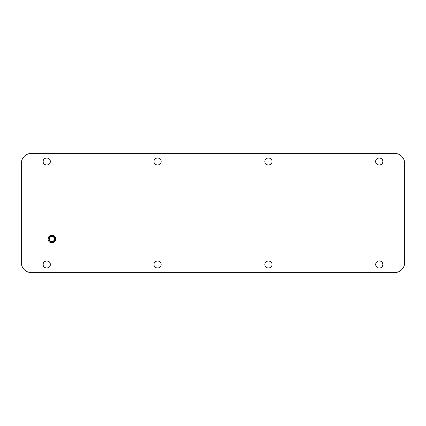 <?xml version="1.0" encoding="UTF-8"?>
<svg xmlns="http://www.w3.org/2000/svg" width="426" height="426" viewBox="0 0 426 426"><rect width="100%" height="100%" fill="white"/><g stroke="black" fill="none" stroke-linecap="round" stroke-linejoin="round"><path stroke-width="0.64" d="M375.689 264.493A3.568 3.568 0 0 0 379.257 268.06A3.568 3.568 0 0 0 382.83 264.493A3.568 3.568 0 0 0 379.257 260.925A3.568 3.568 0 0 0 375.689 264.493M394.503 153.349L31.497 153.349A10.197 10.197 0 0 0 21.3 163.547L21.3 262.453A10.197 10.197 0 0 0 31.497 272.651L394.503 272.651A10.197 10.197 0 0 0 404.7 262.453L404.7 163.547A10.197 10.197 0 0 0 394.503 153.349M49.831 242.224L53.548 242.447L55.694 239.401M53.948 235.78L50.231 235.557L48.085 238.603M382.83 161.507C383.049 166.108 375.471 166.108 375.689 161.507C375.471 156.901 383.049 156.901 382.83 161.507M271.99 264.493C272.209 269.099 264.631 269.099 264.85 264.493C264.631 259.892 272.209 259.892 271.99 264.493M271.99 161.507C272.209 166.108 264.631 166.108 264.85 161.507C264.631 156.901 272.209 156.901 271.99 161.507M161.15 264.493C161.369 269.099 153.791 269.099 154.01 264.493C153.791 259.892 161.369 259.892 161.15 264.493M161.15 161.507C161.369 166.108 153.791 166.108 154.01 161.507C153.791 156.901 161.369 156.901 161.15 161.507M50.311 161.507C50.529 166.108 42.951 166.108 43.17 161.507C42.951 156.901 50.529 156.901 50.311 161.507M50.311 264.493C50.529 269.099 42.951 269.099 43.17 264.493C42.951 259.892 50.529 259.892 50.311 264.493M48.83 239.002A3.057 3.057 0 0 1 51.892 235.945A3.057 3.057 0 0 1 54.949 239.002A3.057 3.057 0 0 1 51.892 242.059A3.057 3.057 0 0 1 48.83 239.002M49.341 239.002A2.551 2.551 0 0 1 51.892 236.451A2.551 2.551 0 0 1 54.437 239.002A2.551 2.551 0 0 1 51.892 241.553A2.551 2.551 0 0 1 49.341 239.002M48.069 239.002A3.823 3.823 0 0 1 51.892 235.179A3.823 3.823 0 0 1 55.715 239.002A3.823 3.823 0 0 1 51.892 242.825A3.823 3.823 0 0 1 48.069 239.002"/></g></svg>
